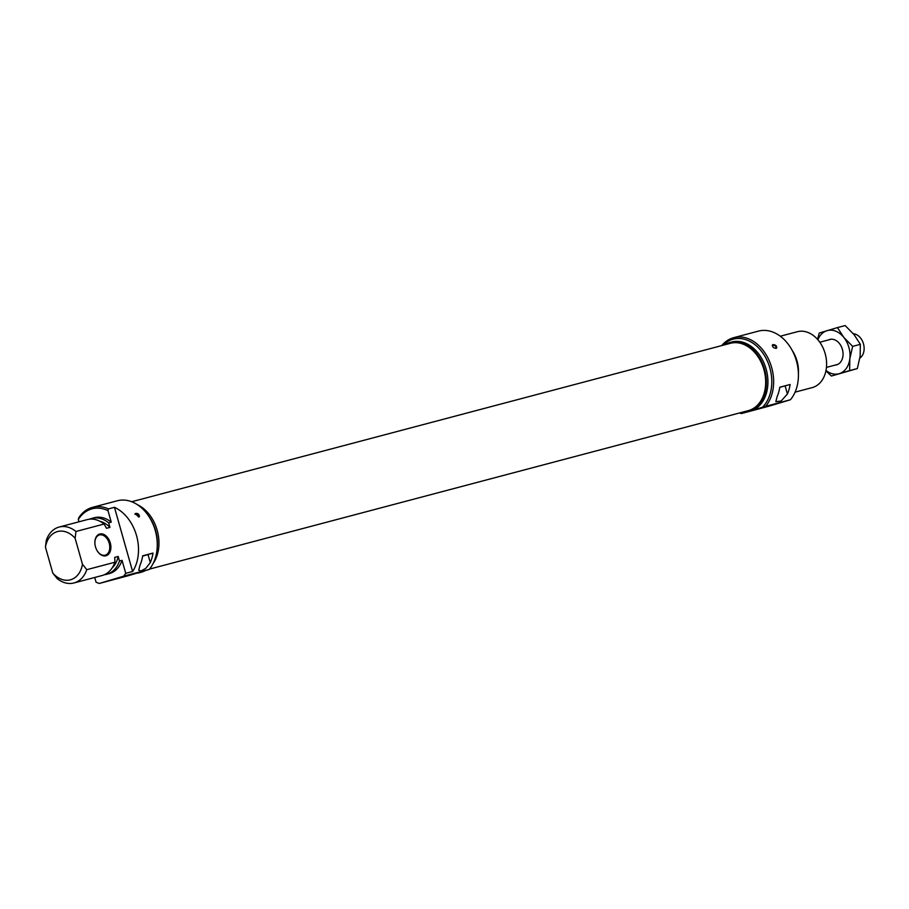 <?xml version="1.0" encoding="UTF-8"?>
<svg xmlns="http://www.w3.org/2000/svg" width="909" height="909" viewBox="0 0 909 909"><rect width="100%" height="100%" fill="white"/><g stroke="black" fill="none" stroke-linecap="round" stroke-linejoin="round"><path stroke-width="1.36" d="M149.519 569.091L748.266 410.652A34.837 25.645 -104.8 0 0 764.139 370.418A34.837 25.645 -104.8 0 0 730.438 343.295L131.691 501.734M853.381 333.762A13.01 9.579 75.2 0 1 863.55 344.079A13.01 9.579 75.2 0 1 859.869 358.112M742.528 412.175A35.758 26.316 -104.8 0 0 748.493 411.538A35.758 26.316 -104.8 0 0 749.084 411.379A35.758 26.316 -104.8 0 0 764.685 369.838A35.758 26.316 -104.8 0 0 730.2 342.409A35.758 26.316 -104.8 0 0 724.7 344.818M773.002 344.579C775.638 344.784 776.865 345.931 776.695 348.011C774.161 348.545 772.73 347.522 772.423 344.954L773.002 344.579M723.03 345.261A38.121 28.065 75.2 0 1 764.003 354.817A38.121 28.065 75.2 0 1 762.446 407.243L765.617 406.323A39.439 29.031 -104.8 0 0 768.73 359.612A39.439 29.031 -104.8 0 0 733.733 337.659A39.439 29.031 -104.8 0 0 721.757 345.59M739.585 412.947A39.439 29.031 -104.8 0 0 741.358 413.561L742.812 413.095A38.121 28.065 75.2 0 1 740.858 412.618M765.617 406.323L790.398 399.767L769.309 406.084L741.358 413.561M733.733 337.659L758.515 331.103A39.439 29.031 75.2 0 1 793.512 353.056A39.439 29.031 75.2 0 1 790.398 399.767M777.081 396.756A39.439 29.031 -104.8 0 0 779.797 387.223L790.126 384.496A39.439 29.031 75.2 0 1 787.41 394.029L781.138 400.994L775.831 401.687L777.081 396.756M762.446 407.243L753.22 409.993M746.778 411.913L742.812 413.095M774.604 404.039L752.754 410.368L774.604 404.039M779.786 387.325L790.126 384.496M780.286 336.228L797.341 331.717A28.918 21.282 75.2 0 1 825.236 353.908A28.918 21.282 75.2 0 1 812.612 387.495A28.918 21.282 75.2 0 1 812.135 387.632L795.08 392.143M798.409 373.951A28.918 21.282 -104.8 0 0 792.182 350.397M748.493 411.538L750.05 411.129A35.758 26.316 -104.8 0 0 750.629 410.97A35.758 26.316 -104.8 0 0 766.23 369.429A35.758 26.316 -104.8 0 0 731.756 342L730.2 342.409M145.224 570.647A35.758 26.316 75.2 0 1 141.656 572.113A35.758 26.316 75.2 0 1 141.077 572.272L139.52 572.681A35.758 26.316 75.2 0 1 136.6 573.227M137.577 504.79A35.758 26.316 75.2 0 1 153.121 563.523M138.816 517.039L135.146 513.585C137.736 512.971 139.168 513.994 139.418 516.642L138.816 517.039M108.432 508.915A39.439 29.031 -104.8 0 0 92.582 507.324A39.439 29.031 -104.8 0 0 78.753 517.778A293.482 198.628 73.4 0 0 78.322 519.516A38.121 28.065 75.2 0 1 107.989 510.653A293.482 198.628 -106.6 0 1 108.432 508.915L114.454 507.324A39.439 29.031 75.2 0 1 132.612 571.522L125.737 573.34A39.439 29.031 75.2 0 1 123.601 576.204L149.246 569.42L128.158 575.749L99.354 583.442A39.439 29.031 75.2 0 1 96.059 582.203L94.718 577.465M92.582 507.324L117.363 500.768A39.439 29.031 75.2 0 1 152.36 522.72A39.439 29.031 75.2 0 1 149.246 569.42M139.975 565.341A39.439 29.031 -104.8 0 0 142.69 555.808L153.007 553.081A39.439 29.031 75.2 0 1 150.303 562.614L145.747 568.398L141.065 570.92L138.725 570.273L139.975 565.341M75.97 531.481A28.918 21.282 -104.8 0 0 59.142 527.05A28.918 21.282 -104.8 0 0 46.291 540.344L45.45 547.161L52.79 573.079L57.108 578.544A28.918 21.282 -104.8 0 0 73.936 582.964A28.918 21.282 -104.8 0 0 86.775 569.682L82.458 564.216L75.129 538.298L75.97 531.481L104.08 524.038L106.512 528.299L109.955 527.39L108.66 522.834L111.25 522.141L107.989 510.653M78.322 519.516L78.969 521.8M123.601 576.204L99.354 583.442M116 578.942L137.85 572.613L116 578.942M114.454 507.324L132.612 571.522M142.633 556.126L153.007 553.081M142.645 556.081L147.724 554.558L142.668 555.91M125.737 573.34L122.056 560.342L119.477 561.023L118.181 556.467L114.739 557.376L114.886 562.239L86.775 569.682M95.479 546.843A11.306 7.647 73.4 0 0 97.411 551.161A11.306 7.647 73.4 0 0 109.932 552.115A11.306 7.647 73.4 0 0 104.808 534.981A11.306 7.647 73.4 0 0 94.866 542.639A11.306 7.647 73.4 0 0 95.479 546.843M94.877 542.798A10.522 7.113 -106.6 0 1 99.32 534.981A10.522 7.113 -106.6 0 1 109.205 543.23A10.522 7.113 -106.6 0 1 105.342 555.126A10.522 7.113 -106.6 0 1 97.331 551.024M122.056 560.342A28.918 21.282 75.2 0 1 109.205 573.636L106.626 574.318A28.918 21.282 75.2 0 1 104.296 574.749M119.477 561.023A28.918 21.282 75.2 0 1 106.626 574.318M118.181 556.467A25.895 19.066 75.2 0 1 112.239 567.784M114.886 562.239A28.918 21.282 75.2 0 1 102.047 575.533L73.936 582.964M82.458 564.216A24.975 18.385 75.2 0 1 52.79 573.079M45.45 547.161A24.975 18.385 75.2 0 1 75.129 538.298M59.142 527.05L87.253 519.607A28.918 21.282 75.2 0 1 104.08 524.038M143.44 571.182A35.758 26.316 75.2 0 1 140.111 572.522A35.758 26.316 75.2 0 1 139.52 572.681M148.587 516.005A35.758 26.316 75.2 0 1 157.143 548.332M99.945 521.3A25.895 19.066 75.2 0 1 109.955 527.39M89.582 519.175A28.918 21.282 75.2 0 1 91.832 518.403A28.918 21.282 75.2 0 1 108.66 522.834M91.832 518.403L94.411 517.71A28.918 21.282 75.2 0 1 111.25 522.141M835.144 365.088A13.146 9.681 -104.8 0 0 842.666 350.442A13.146 9.681 -104.8 0 0 829.553 339.512A13.146 9.681 -104.8 0 0 828.485 339.932M825.997 370.474A22.35 16.453 -104.8 0 0 839.212 373.667A22.35 16.453 -104.8 0 0 849.824 358.839A22.35 16.453 -104.8 0 0 843.745 337.33A22.35 16.453 -104.8 0 0 827.042 330.66A22.35 16.453 -104.8 0 0 817.884 339.773M817.532 339.375L819.248 333.035L837.45 327.592L843.745 337.33L852.642 346.374L849.824 358.839L849.62 370.599L831.417 376.031L825.929 370.838M831.417 376.031L857.335 368.554L860.153 356.101L860.357 344.341L854.062 334.603L845.165 325.558L837.45 327.592M852.642 346.374L860.357 344.341M849.62 370.599L857.335 368.554M787.41 394.029L785.137 385.984M150.303 562.614L148.019 554.57M831.121 339.227L819.793 342.227M837.78 364.395L826.451 367.395M775.934 348.442A2.363 2.363 0 0 0 772.298 345.795M138.702 517.062A2.363 2.363 0 0 0 135.009 514.369"/></g></svg>
